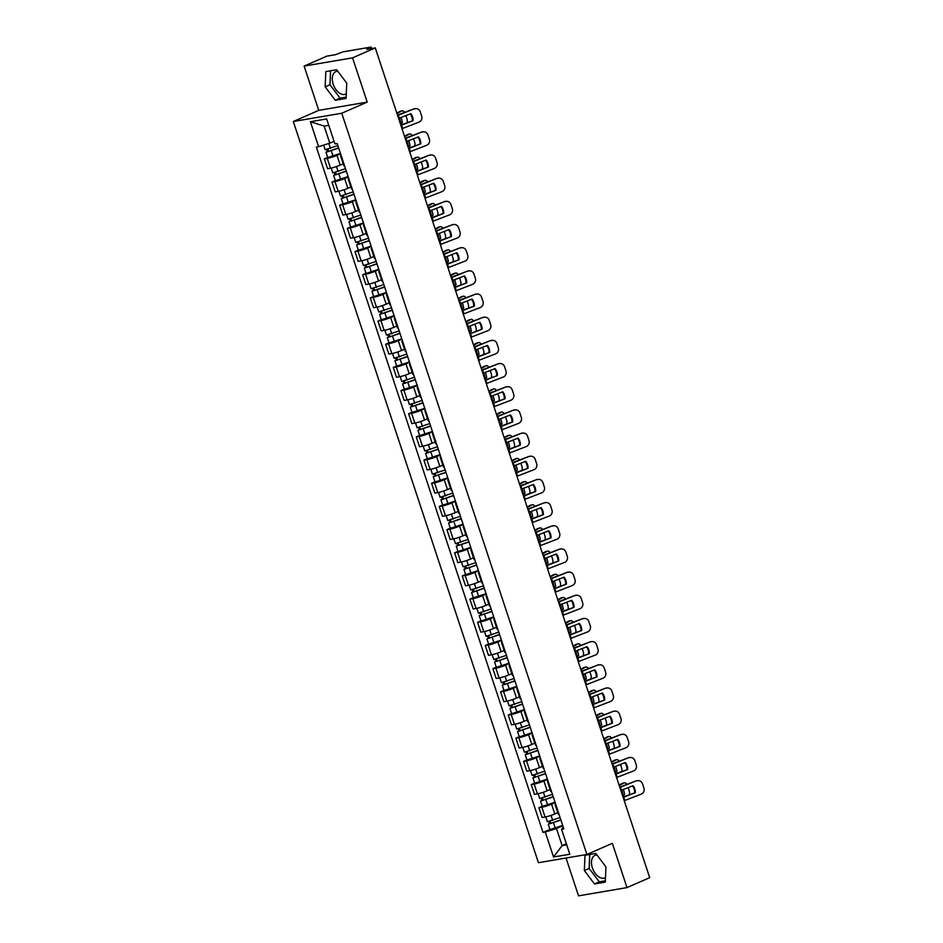 <?xml version="1.0" encoding="UTF-8"?>
<svg xmlns="http://www.w3.org/2000/svg" width="943" height="943" viewBox="0 0 943 943"><rect width="100%" height="100%" fill="white"/><g stroke="black" fill="none" stroke-linecap="round" stroke-linejoin="round"><path stroke-width="1.41" d="M346.293 93.828A12.294 7.532 66.4 0 1 345.68 94.159A12.294 7.532 66.4 0 1 333.185 84.186A12.294 7.532 66.4 0 1 335.826 71.633A12.294 7.532 66.4 0 1 337.747 71.232M605.477 877.532A12.294 7.532 66.4 0 1 604.864 877.862A12.294 7.532 66.4 0 1 592.381 867.89A12.294 7.532 66.4 0 1 595.009 855.348A12.294 7.532 66.4 0 1 596.931 854.947M566.024 858.024L578.53 895.85L626.989 887.599L649.692 877.662L375.279 47.904L352.576 57.841L304.118 66.093L318.758 110.355L293.308 121.494L538.441 862.715L586.9 854.464L341.755 113.243L367.204 102.103L352.576 57.841M304.118 66.093L326.82 56.156L335.402 54.694L343.158 51.818L370.587 47.15L371.742 48.506M626.989 887.599L612.349 843.337L586.9 854.464M370.54 48.718L370.245 47.822L366.709 49.366L375.279 47.904M370.245 47.822L371.294 47.162M340.564 153.756L336.969 155.324A7.249 0.86 161.7 0 1 327.268 158.389L324.309 158.884L327.551 168.691L330.51 168.184A7.249 0.86 -18.3 0 0 340.211 165.131L343.205 163.823M341.295 155.96A7.249 0.86 161.7 0 1 340.553 155.819A7.249 0.86 161.7 0 1 341.071 155.277M327.692 157.41L324.309 158.884M340.553 155.819L343.794 165.626A7.249 0.86 -18.3 0 0 344.537 165.756M348.238 176.93L344.631 178.498A7.249 0.86 161.7 0 1 334.93 181.563L331.971 182.058L335.213 191.865L338.172 191.358A7.249 0.86 -18.3 0 0 347.873 188.305L350.867 186.997M348.957 179.135A7.249 0.86 161.7 0 1 348.215 178.993A7.249 0.86 161.7 0 1 348.733 178.451M335.354 180.584L331.971 182.058M348.215 178.993L351.468 188.8A7.249 0.86 -18.3 0 0 352.199 188.93M355.9 200.105L352.293 201.672A7.249 0.86 161.7 0 1 342.592 204.725L339.633 205.232L342.875 215.039L345.833 214.532A7.249 0.86 -18.3 0 0 355.546 211.48L358.529 210.171M356.631 202.297A7.249 0.86 161.7 0 1 355.888 202.167A7.249 0.86 161.7 0 1 356.395 201.613M343.016 203.759L339.633 205.232M355.888 202.167L359.13 211.975A7.249 0.86 -18.3 0 0 359.872 212.104M363.562 223.267L359.967 224.847A7.249 0.86 161.7 0 1 350.254 227.9L347.295 228.406L350.537 238.214L353.495 237.707A7.249 0.86 -18.3 0 0 363.208 234.654L366.19 233.345M364.293 225.471A7.249 0.86 161.7 0 1 363.55 225.342A7.249 0.86 161.7 0 1 364.069 224.788M350.678 226.921L347.295 228.406M363.55 225.342L366.792 235.149A7.249 0.86 -18.3 0 0 367.534 235.278M371.224 246.441L367.629 248.021A7.249 0.86 161.7 0 1 357.916 251.074L354.957 251.581L358.21 261.388L361.157 260.881A7.249 0.86 -18.3 0 0 370.87 257.828L373.852 256.52M371.955 248.646A7.249 0.86 161.7 0 1 371.212 248.516A7.249 0.86 161.7 0 1 371.731 247.962M358.34 250.095L354.957 251.581M371.212 248.516L374.454 258.311A7.249 0.86 -18.3 0 0 375.196 258.453M378.886 269.615L375.29 271.195A7.249 0.86 161.7 0 1 365.578 274.248L362.631 274.755L365.872 284.55L368.819 284.055A7.249 0.86 -18.3 0 0 378.532 280.99L381.526 279.694M379.616 271.82A7.249 0.86 161.7 0 1 378.874 271.69A7.249 0.86 161.7 0 1 379.392 271.136M366.002 273.27L362.631 274.755M378.874 271.69L382.115 281.486A7.249 0.86 -18.3 0 0 382.858 281.627M386.547 292.79L382.952 294.369A7.249 0.86 161.7 0 1 373.251 297.422L370.293 297.929L373.534 307.724L376.493 307.229A7.249 0.86 -18.3 0 0 386.194 304.165L389.188 302.856M387.278 294.994A7.249 0.86 161.7 0 1 386.536 294.864A7.249 0.86 161.7 0 1 387.054 294.31M373.664 296.444L370.293 297.929M386.536 294.864L389.777 304.66A7.249 0.86 -18.3 0 0 390.52 304.801M394.221 315.964L390.614 317.532A7.249 0.86 161.7 0 1 380.913 320.596L377.954 321.091L381.196 330.899L384.155 330.392A7.249 0.86 -18.3 0 0 393.856 327.339L396.85 326.03M394.94 318.168A7.249 0.86 161.7 0 1 394.198 318.027A7.249 0.86 161.7 0 1 394.716 317.485M381.337 319.618L377.954 321.091M394.198 318.027L397.439 327.834A7.249 0.86 -18.3 0 0 398.182 327.964M401.883 339.138L398.276 340.706A7.249 0.86 161.7 0 1 388.575 343.771L385.616 344.266L388.858 354.073L391.816 353.566A7.249 0.86 -18.3 0 0 401.518 350.513L404.512 349.205M402.602 341.342A7.249 0.86 161.7 0 1 401.859 341.201A7.249 0.86 161.7 0 1 402.378 340.659M388.999 342.792L385.616 344.266M401.859 341.201L405.113 351.008A7.249 0.86 -18.3 0 0 405.855 351.138M409.545 362.312L405.95 363.88A7.249 0.86 161.7 0 1 396.237 366.933L393.278 367.44L396.52 377.247L399.478 376.74A7.249 0.86 -18.3 0 0 409.191 373.687L412.174 372.379M410.276 364.505A7.249 0.86 161.7 0 1 409.533 364.375A7.249 0.86 161.7 0 1 410.04 363.821M396.661 365.967L393.278 367.44M409.533 364.375L412.775 374.182A7.249 0.86 -18.3 0 0 413.517 374.312M417.207 385.475L413.612 387.054A7.249 0.86 161.7 0 1 403.899 390.107L400.94 390.614L404.182 400.421L407.14 399.915A7.249 0.86 -18.3 0 0 416.853 396.862L419.835 395.553M417.938 387.679A7.249 0.86 161.7 0 1 417.195 387.549A7.249 0.86 161.7 0 1 417.714 386.995M404.323 389.141L400.94 390.614M417.195 387.549L420.437 397.357A7.249 0.86 -18.3 0 0 421.179 397.486M424.869 408.649L421.273 410.229A7.249 0.86 161.7 0 1 411.561 413.282L408.602 413.788L411.855 423.596L414.802 423.089A7.249 0.86 -18.3 0 0 424.515 420.036L427.497 418.727M425.599 410.853A7.249 0.86 161.7 0 1 424.857 410.724A7.249 0.86 161.7 0 1 425.376 410.17M411.985 412.303L408.602 413.788M424.857 410.724L428.098 420.531A7.249 0.86 -18.3 0 0 428.841 420.661M432.531 431.823L428.935 433.403A7.249 0.86 161.7 0 1 419.222 436.456L416.276 436.963L419.517 446.758L422.464 446.263A7.249 0.86 -18.3 0 0 432.177 443.198L435.171 441.902M433.261 434.028A7.249 0.86 161.7 0 1 432.519 433.898A7.249 0.86 161.7 0 1 433.037 433.344M419.647 435.477L416.276 436.963M432.519 433.898L435.76 443.693A7.249 0.86 -18.3 0 0 436.503 443.835M440.192 454.998L436.597 456.577A7.249 0.86 161.7 0 1 426.896 459.63L423.937 460.137L427.179 469.932L430.138 469.437A7.249 0.86 -18.3 0 0 439.839 466.372L442.833 465.064M440.923 457.202A7.249 0.86 161.7 0 1 440.181 457.072A7.249 0.86 161.7 0 1 440.699 456.518M427.309 458.652L423.937 460.137M440.181 457.072L443.422 466.868A7.249 0.86 -18.3 0 0 444.165 467.009M447.866 478.172L444.259 479.751A7.249 0.86 161.7 0 1 434.558 482.804L431.599 483.299L434.841 493.106L437.8 492.6A7.249 0.86 -18.3 0 0 447.501 489.547L450.495 488.238M448.585 480.376A7.249 0.86 161.7 0 1 447.842 480.235A7.249 0.86 161.7 0 1 448.361 479.692M434.982 481.826L431.599 483.299M447.842 480.235L451.084 490.042A7.249 0.86 -18.3 0 0 451.827 490.183M455.528 501.346L451.921 502.914A7.249 0.86 161.7 0 1 442.22 505.978L439.261 506.474L442.503 516.281L445.461 515.774A7.249 0.86 -18.3 0 0 455.163 512.721L458.157 511.412M456.247 503.55A7.249 0.86 161.7 0 1 455.516 503.409A7.249 0.86 161.7 0 1 456.023 502.867M442.644 505L439.261 506.474M455.516 503.409L458.758 513.216A7.249 0.86 -18.3 0 0 459.5 513.346M463.19 524.52L459.595 526.088A7.249 0.86 161.7 0 1 449.882 529.141L446.923 529.648L450.165 539.455L453.123 538.948A7.249 0.86 -18.3 0 0 462.836 535.895L465.818 534.587M463.921 526.724A7.249 0.86 161.7 0 1 463.178 526.583A7.249 0.86 161.7 0 1 463.685 526.029M450.306 528.174L446.923 529.648M463.178 526.583L466.42 536.39A7.249 0.86 -18.3 0 0 467.162 536.52M470.852 547.694L467.256 549.262A7.249 0.86 161.7 0 1 457.544 552.315L454.585 552.822L457.826 562.629L460.785 562.122A7.249 0.86 -18.3 0 0 470.498 559.069L473.48 557.761M471.583 549.887A7.249 0.86 161.7 0 1 470.84 549.757A7.249 0.86 161.7 0 1 471.359 549.203M457.968 551.349L454.585 552.822M470.84 549.757L474.081 559.564A7.249 0.86 -18.3 0 0 474.824 559.694M478.514 570.857L474.918 572.436A7.249 0.86 161.7 0 1 465.205 575.489L462.259 575.996L465.5 585.803L468.447 585.297A7.249 0.86 -18.3 0 0 478.16 582.244L481.142 580.935M479.244 573.061A7.249 0.86 161.7 0 1 478.502 572.931A7.249 0.86 161.7 0 1 479.02 572.377M465.63 574.511L462.259 575.996M478.502 572.931L481.743 582.739A7.249 0.86 -18.3 0 0 482.486 582.868M486.175 594.031L482.58 595.611A7.249 0.86 161.7 0 1 472.867 598.664L469.92 599.17L473.162 608.966L476.109 608.471A7.249 0.86 -18.3 0 0 485.822 605.418L488.816 604.109M486.906 596.235A7.249 0.86 161.7 0 1 486.164 596.106A7.249 0.86 161.7 0 1 486.682 595.552M473.292 597.685L469.92 599.17M486.164 596.106L489.405 605.901A7.249 0.86 -18.3 0 0 490.148 606.043M493.837 617.205L490.242 618.785A7.249 0.86 161.7 0 1 480.541 621.838L477.582 622.345L480.824 632.14L483.783 631.645A7.249 0.86 -18.3 0 0 493.484 628.58L496.478 627.272M494.568 619.41A7.249 0.86 161.7 0 1 493.826 619.28A7.249 0.86 161.7 0 1 494.344 618.726M480.965 620.859L477.582 622.345M493.826 619.28L497.067 629.075A7.249 0.86 -18.3 0 0 497.81 629.217M501.511 640.38L497.904 641.959A7.249 0.86 161.7 0 1 488.203 645.012L485.244 645.507L488.486 655.314L491.444 654.807A7.249 0.86 -18.3 0 0 501.146 651.754L504.14 650.446M502.23 642.584A7.249 0.86 161.7 0 1 501.487 642.442A7.249 0.86 161.7 0 1 502.006 641.9M488.627 644.034L485.244 645.507M501.487 642.442L504.729 652.25A7.249 0.86 -18.3 0 0 505.472 652.391M509.173 663.554L505.566 665.121A7.249 0.86 161.7 0 1 495.865 668.186L492.906 668.681L496.148 678.489L499.106 677.982A7.249 0.86 -18.3 0 0 508.807 674.929L511.801 673.62M509.904 665.758A7.249 0.86 161.7 0 1 509.161 665.617A7.249 0.86 161.7 0 1 509.668 665.074M496.289 667.208L492.906 668.681M509.161 665.617L512.403 675.424A7.249 0.86 -18.3 0 0 513.145 675.553M516.835 686.728L513.24 688.296A7.249 0.86 161.7 0 1 503.527 691.36L500.568 691.856L503.81 701.663L506.768 701.156A7.249 0.86 -18.3 0 0 516.481 698.103L519.463 696.794M517.566 688.932A7.249 0.86 161.7 0 1 516.823 688.791A7.249 0.86 161.7 0 1 517.33 688.249M503.951 690.382L500.568 691.856M516.823 688.791L520.064 698.598A7.249 0.86 -18.3 0 0 520.807 698.728M524.497 709.902L520.901 711.47A7.249 0.86 161.7 0 1 511.189 714.523L508.23 715.03L511.471 724.837L514.43 724.33A7.249 0.86 -18.3 0 0 524.143 721.277L527.125 719.969M525.227 712.095A7.249 0.86 161.7 0 1 524.485 711.965A7.249 0.86 161.7 0 1 525.003 711.411M511.613 713.556L508.23 715.03M524.485 711.965L527.726 721.772A7.249 0.86 -18.3 0 0 528.469 721.902M532.158 733.065L528.563 734.644A7.249 0.86 161.7 0 1 518.85 737.697L515.904 738.204L519.145 748.011L522.092 747.504A7.249 0.86 -18.3 0 0 531.805 744.451L534.799 743.143M532.889 735.269A7.249 0.86 161.7 0 1 532.147 735.139A7.249 0.86 161.7 0 1 532.665 734.585M519.275 736.719L515.904 738.204M532.147 735.139L535.388 744.946A7.249 0.86 -18.3 0 0 536.131 745.076M539.82 756.239L536.225 757.818A7.249 0.86 161.7 0 1 526.512 760.871L523.565 761.378L526.807 771.185L529.766 770.679A7.249 0.86 -18.3 0 0 539.467 767.626L542.461 766.317M540.551 758.443A7.249 0.86 161.7 0 1 539.809 758.313A7.249 0.86 161.7 0 1 540.327 757.759M526.937 759.893L523.565 761.378M539.809 758.313L543.05 768.109A7.249 0.86 -18.3 0 0 543.793 768.25M547.482 779.413L543.887 780.993A7.249 0.86 161.7 0 1 534.186 784.046L531.227 784.552L534.469 794.348L537.427 793.853A7.249 0.86 -18.3 0 0 547.129 790.788L550.123 789.491M548.213 781.617A7.249 0.86 161.7 0 1 547.47 781.488A7.249 0.86 161.7 0 1 547.989 780.934M534.61 783.067L531.227 784.552M547.47 781.488L550.712 791.283A7.249 0.86 -18.3 0 0 551.455 791.425M555.156 802.587L551.549 804.167A7.249 0.86 161.7 0 1 541.848 807.22L538.889 807.727L542.131 817.522L545.089 817.027A7.249 0.86 -18.3 0 0 554.79 813.962L557.784 812.654M555.875 804.792A7.249 0.86 161.7 0 1 555.132 804.662A7.249 0.86 161.7 0 1 555.651 804.108M542.272 806.241L538.889 807.727M555.132 804.662L558.374 814.457A7.249 0.86 -18.3 0 0 559.116 814.599M328.753 125.289L324.156 126.079L329.814 143.159L334.046 141.309M329.814 143.159L318.628 146.684L310.377 121.73L326.655 118.948L334.906 143.902L337.181 143.525L563.855 828.897L561.568 829.286L569.831 854.24L553.541 857.01L545.29 832.056L556.476 828.532L562.122 845.612L566.719 844.834M318.628 146.684L316.353 147.061L543.015 832.445L545.29 832.056M293.308 121.494L341.755 113.243M318.758 110.355L367.204 102.103M346.093 98.402L346.753 83.149L336.616 69.735L325.818 71.574L325.158 86.827L335.295 100.241L346.093 98.402M605.288 882.118L605.948 866.865L595.799 853.45L585.002 855.289L584.342 870.542L594.479 883.956L605.288 882.118M566.366 843.761L562.122 845.612L553.541 857.01M562.818 825.762L556.476 828.532M561.568 829.286L563.277 827.164M549.934 829.416L543.015 832.445M310.377 121.73L324.156 126.079M330.557 70.772L329.956 84.729L340.093 98.143L346.152 97.117M340.093 98.143L335.295 100.241M329.956 84.729L325.158 86.827M589.74 854.476L589.139 868.444L599.276 881.858L605.335 880.821M599.276 881.858L594.479 883.956M589.139 868.444L584.342 870.542M397.628 115.47L413.894 108.893A4.727 4.42 -89.8 0 1 415.38 108.622L416.099 108.634A4.727 4.42 90.2 0 0 414.614 108.905M398.606 118.441L410.783 113.69A9.772 9.135 -89.8 0 1 413.093 120.669L400.799 125.054M397.498 115.093L413.894 108.893M400.916 125.419L413.093 120.669M402.001 128.684L418.987 122.118A4.727 4.42 90.2 0 0 421.686 116.083L420.26 111.781A4.727 4.42 90.2 0 0 416.099 108.634M410.229 113.903A9.772 9.135 -89.8 0 1 412.374 120.669M400.233 123.344L402.355 122.684L400.374 123.769M405.903 115.541L406.869 118.488A4.727 2.581 76.2 0 1 407.093 122.673M404.606 112.406A4.727 2.581 76.2 0 0 401.989 110.85A4.727 2.581 76.2 0 0 401.647 110.979L399.985 111.392A4.727 2.581 -103.8 0 1 400.327 111.262A4.727 2.581 -103.8 0 1 400.692 111.215M396.979 113.514L401.647 110.979M402.355 122.684A9.772 5.34 76.2 0 0 400.94 117.415M396.838 113.101L399.985 111.392M400.692 123.097A9.772 5.34 76.2 0 0 399.361 118.016M337.853 145.54L325.135 149.701L323.614 145.104M338.608 147.803L327.916 151.587L328.553 151.186L327.916 149.253M338.69 148.063L325.972 152.224L327.292 151.399L326.691 149.583M340.458 153.403L327.74 157.575L325.972 152.224M328.659 151.528L327.292 151.399M405.29 138.645L421.556 132.067A4.727 4.42 -89.8 0 1 423.042 131.796L423.772 131.796A4.727 4.42 90.2 0 0 422.275 132.067M406.268 141.615L418.444 136.865A9.772 9.135 -89.8 0 1 420.755 143.843L408.46 148.228M405.172 138.267L421.556 132.067M408.578 148.593L420.755 143.843M409.663 151.858L426.649 145.293A4.727 4.42 90.2 0 0 429.348 139.258L427.922 134.955A4.727 4.42 90.2 0 0 423.772 131.796M417.89 137.077A9.772 9.135 -89.8 0 1 420.036 143.843M412.951 161.819L429.218 155.241A4.727 4.42 -89.8 0 1 430.703 154.97L431.434 154.97A4.727 4.42 90.2 0 0 429.937 155.241M413.93 164.789L426.106 160.039A9.772 9.135 -89.8 0 1 428.417 167.017L416.122 171.39M412.834 161.442L429.218 155.241M416.24 171.767L428.417 167.017M417.325 175.033L434.31 168.467A4.727 4.42 90.2 0 0 437.01 162.432L435.583 158.129A4.727 4.42 90.2 0 0 431.434 154.97M425.564 160.251A9.772 9.135 -89.8 0 1 427.698 167.017M420.613 184.981L436.88 178.416A4.727 4.42 -89.8 0 1 438.365 178.144L439.096 178.144A4.727 4.42 90.2 0 0 437.599 178.416M421.604 187.952L433.78 183.213A9.772 9.135 -89.8 0 1 436.079 190.191L423.784 194.564M420.495 184.616L436.88 178.416M423.902 194.942L436.079 190.191M424.987 198.207L441.972 191.641A4.727 4.42 90.2 0 0 444.672 185.606L443.245 181.292A4.727 4.42 90.2 0 0 439.096 178.144M433.226 183.413A9.772 9.135 -89.8 0 1 435.36 190.191M407.895 146.519L410.016 145.859L408.036 146.943M413.564 138.715L414.531 141.65A4.727 2.581 76.2 0 1 414.755 145.847M412.268 135.58A4.727 2.581 76.2 0 0 409.663 134.024A4.727 2.581 76.2 0 0 409.309 134.154L407.647 134.566A4.727 2.581 -103.8 0 1 407.989 134.425A4.727 2.581 -103.8 0 1 408.354 134.389M404.641 136.688L409.309 134.154M410.016 145.859A9.772 5.34 76.2 0 0 408.602 140.59M404.5 136.275L407.647 134.566M408.354 146.271A9.772 5.34 76.2 0 0 407.022 141.191M345.515 168.703L332.796 172.875L331.205 168.054M346.27 170.978L335.578 174.761L336.215 174.361L335.578 172.428M346.352 171.237L333.633 175.398L334.954 174.573L334.352 172.746M348.12 176.577L335.402 180.75L333.633 175.398M336.321 174.703L334.954 174.573M415.557 169.693L417.678 169.033L415.698 170.117M421.226 161.89L422.193 164.825A4.727 2.581 76.2 0 1 422.417 169.009M419.93 158.754A4.727 2.581 76.2 0 0 417.325 157.198A4.727 2.581 76.2 0 0 416.971 157.328L415.309 157.74A4.727 2.581 -103.8 0 1 415.651 157.599A4.727 2.581 -103.8 0 1 416.028 157.564M412.303 159.862L416.971 157.328M417.678 169.033A9.772 5.34 76.2 0 0 416.276 163.764M412.174 159.45L415.309 157.74M416.016 169.445A9.772 5.34 76.2 0 0 414.684 164.365M353.177 191.877L340.47 196.05L338.867 191.229M353.931 194.152L343.24 197.924L343.877 197.535L343.24 195.602M354.014 194.399L341.295 198.572L342.615 197.747L342.014 195.92M355.782 199.751L343.063 203.924L341.295 198.572M343.995 197.865L342.615 197.747M423.218 192.867L425.34 192.207L423.36 193.291M428.888 185.064L429.867 187.999A4.727 2.581 76.2 0 1 430.079 192.183M427.592 181.928A4.727 2.581 76.2 0 0 424.987 180.361A4.727 2.581 76.2 0 0 424.633 180.502L422.971 180.915A4.727 2.581 -103.8 0 1 423.324 180.773A4.727 2.581 -103.8 0 1 423.69 180.738M419.977 183.036L424.633 180.502M425.34 192.207A9.772 5.34 76.2 0 0 423.937 186.938M419.835 182.612L422.971 180.915M423.678 192.62A9.772 5.34 76.2 0 0 422.346 187.527M360.839 215.051L348.132 219.224L346.541 214.403M361.593 217.326L350.914 221.098L351.539 220.709L350.902 218.776M361.676 217.574L348.969 221.746L350.277 220.921L349.676 219.094M363.444 222.925L350.737 227.098L348.969 221.746M351.656 221.039L350.277 220.921M428.275 208.155L444.542 201.59A4.727 4.42 -89.8 0 1 446.039 201.319L446.758 201.319A4.727 4.42 90.2 0 0 445.273 201.59M429.265 211.126L441.442 206.387A9.772 9.135 -89.8 0 1 443.752 213.366L431.446 217.739M428.157 207.79L444.542 201.59M431.576 218.116L443.752 213.366M432.648 221.381L449.646 214.815A4.727 4.42 90.2 0 0 452.334 208.78L450.907 204.466A4.727 4.42 90.2 0 0 446.758 201.319M440.888 206.588A9.772 9.135 -89.8 0 1 443.021 213.366M435.937 231.33L452.204 224.764A4.727 4.42 -89.8 0 1 453.701 224.493L454.42 224.493A4.727 4.42 90.2 0 0 452.935 224.764M436.927 234.3L449.104 229.55A9.772 9.135 -89.8 0 1 451.414 236.54L439.108 240.913M435.819 230.964L452.204 224.764M439.238 241.278L451.414 236.54M440.31 244.555L457.308 237.978A4.727 4.42 90.2 0 0 459.995 231.954L458.569 227.64A4.727 4.42 90.2 0 0 454.42 224.493M448.55 229.762A9.772 9.135 -89.8 0 1 450.683 236.54M430.88 216.041L433.014 215.381L431.022 216.454M436.55 208.226L437.528 211.173A4.727 2.581 76.2 0 1 437.741 215.358M435.265 205.102A4.727 2.581 76.2 0 0 432.648 203.535A4.727 2.581 76.2 0 0 432.307 203.676L430.633 204.077A4.727 2.581 -103.8 0 1 430.986 203.947A4.727 2.581 -103.8 0 1 431.352 203.912M427.639 206.211L432.307 203.676M433.014 215.381A9.772 5.34 76.2 0 0 431.599 210.1M427.497 205.786L430.633 204.077M431.34 215.794A9.772 5.34 76.2 0 0 430.02 210.702M368.501 238.225L355.794 242.386L354.203 237.577M369.255 240.5L358.576 244.272L359.2 243.883L358.564 241.95M369.338 240.748L356.631 244.921L357.951 244.096L357.338 242.268M371.106 246.099L358.399 250.26L356.631 244.921M359.318 244.213L357.951 244.096M438.554 239.216L440.676 238.555L438.684 239.628M444.212 231.4L445.19 234.347A4.727 2.581 76.2 0 1 445.402 238.532M442.927 228.277A4.727 2.581 76.2 0 0 440.31 226.709A4.727 2.581 76.2 0 0 439.968 226.85L438.295 227.251A4.727 2.581 -103.8 0 1 438.648 227.122A4.727 2.581 -103.8 0 1 439.014 227.074M435.301 229.385L439.968 226.85M440.676 238.555A9.772 5.34 76.2 0 0 439.261 233.275M435.159 228.96L438.295 227.251M439.002 238.968A9.772 5.34 76.2 0 0 437.682 233.876M376.174 261.4L363.456 265.561L361.864 260.739M376.917 263.675L366.238 267.447L366.874 267.046L366.226 265.124M377 263.922L364.293 268.095L365.613 267.27L365 265.443M378.768 269.274L366.061 273.435L364.293 268.095M366.98 267.388L365.613 267.27M443.611 254.504L459.866 247.938A4.727 4.42 -89.8 0 1 461.363 247.667L462.082 247.667A4.727 4.42 90.2 0 0 460.597 247.938M444.589 257.474L456.766 252.724A9.772 9.135 -89.8 0 1 459.076 259.714L446.77 264.087M443.481 254.138L459.866 247.938M446.899 264.453L459.076 259.714M447.984 267.729L464.97 261.152A4.727 4.42 90.2 0 0 467.657 255.117L466.243 250.814A4.727 4.42 90.2 0 0 462.082 247.667M456.212 252.936A9.772 9.135 -89.8 0 1 458.345 259.702M451.273 277.678L467.539 271.101A4.727 4.42 -89.8 0 1 469.025 270.83L469.744 270.841A4.727 4.42 90.2 0 0 468.258 271.113M452.251 280.649L464.428 275.898A9.772 9.135 -89.8 0 1 466.738 282.876L454.443 287.261M451.143 277.301L467.539 271.101M454.561 287.627L466.738 282.876M455.646 290.892L472.632 284.326A4.727 4.42 90.2 0 0 475.331 278.291L473.905 273.989A4.727 4.42 90.2 0 0 469.744 270.841M463.873 276.11A9.772 9.135 -89.8 0 1 466.019 282.876M458.935 300.852L475.201 294.275A4.727 4.42 -89.8 0 1 476.686 294.004L477.417 294.016A4.727 4.42 90.2 0 0 475.92 294.287M459.913 303.823L472.089 299.072A9.772 9.135 -89.8 0 1 474.4 306.051L462.105 310.436M458.817 300.475L475.201 294.275M462.223 310.801L474.4 306.051M463.308 314.066L480.293 307.501A4.727 4.42 90.2 0 0 482.993 301.465L481.567 297.163A4.727 4.42 90.2 0 0 477.417 294.016M471.535 299.285A9.772 9.135 -89.8 0 1 473.681 306.051M466.596 324.027L482.863 317.449A4.727 4.42 -89.8 0 1 484.348 317.178L485.079 317.178A4.727 4.42 90.2 0 0 483.582 317.449M467.575 326.997L479.751 322.247A9.772 9.135 -89.8 0 1 482.062 329.225L469.767 333.61M466.479 323.649L482.863 317.449M469.885 333.975L482.062 329.225M470.97 337.24L487.955 330.675A4.727 4.42 90.2 0 0 490.655 324.64L489.228 320.337A4.727 4.42 90.2 0 0 485.079 317.178M479.209 322.459A9.772 9.135 -89.8 0 1 481.343 329.225M474.258 347.189L490.525 340.623A4.727 4.42 -89.8 0 1 492.01 340.352L492.741 340.352A4.727 4.42 90.2 0 0 491.244 340.623M475.248 350.159L487.425 345.421A9.772 9.135 -89.8 0 1 489.723 352.399L477.429 356.772M474.14 346.824L490.525 340.623M477.547 357.149L489.723 352.399M478.631 360.415L495.617 353.849A4.727 4.42 90.2 0 0 498.317 347.814L496.89 343.5A4.727 4.42 90.2 0 0 492.741 340.352M486.871 345.621A9.772 9.135 -89.8 0 1 489.004 352.399M481.92 370.363L498.187 363.798A4.727 4.42 -89.8 0 1 499.684 363.526L500.403 363.526A4.727 4.42 90.2 0 0 498.918 363.798M482.91 373.334L495.087 368.595A9.772 9.135 -89.8 0 1 497.397 375.573L485.091 379.946M481.802 369.998L498.187 363.798M485.221 380.324L497.397 375.573M486.293 383.589L503.291 377.023A4.727 4.42 90.2 0 0 505.978 370.988L504.552 366.674A4.727 4.42 90.2 0 0 500.403 363.526M494.533 368.796A9.772 9.135 -89.8 0 1 496.666 375.573M489.594 393.537L505.849 386.972A4.727 4.42 -89.8 0 1 507.346 386.701L508.065 386.701A4.727 4.42 90.2 0 0 506.58 386.972M490.572 396.508L502.749 391.758A9.772 9.135 -89.8 0 1 505.059 398.748L492.753 403.121M489.464 393.172L505.849 386.972M492.883 403.486L505.059 398.748M493.955 406.763L510.953 400.197A4.727 4.42 90.2 0 0 513.64 394.162L512.214 389.848A4.727 4.42 90.2 0 0 508.065 386.701M502.195 391.97A9.772 9.135 -89.8 0 1 504.328 398.748M497.256 416.712L513.511 410.146A4.727 4.42 -89.8 0 1 515.008 409.875L515.727 409.875A4.727 4.42 90.2 0 0 514.241 410.146M498.234 419.682L510.411 414.932A9.772 9.135 -89.8 0 1 512.721 421.922L500.427 426.295M497.126 416.346L513.511 410.146M500.544 426.66L512.721 421.922M501.629 429.937L518.615 423.36A4.727 4.42 90.2 0 0 521.314 417.336L519.888 413.022A4.727 4.42 90.2 0 0 515.727 409.875M509.857 415.144A9.772 9.135 -89.8 0 1 511.99 421.91M446.216 262.378L448.338 261.73L446.357 262.802M451.886 254.575L452.852 257.522A4.727 2.581 76.2 0 1 453.064 261.706M450.589 251.451A4.727 2.581 76.2 0 0 447.972 249.883A4.727 2.581 76.2 0 0 447.63 250.013L445.968 250.425A4.727 2.581 -103.8 0 1 446.31 250.296A4.727 2.581 -103.8 0 1 446.676 250.249M442.962 252.559L447.63 250.013M448.338 261.73A9.772 5.34 76.2 0 0 446.923 256.449M442.821 252.135L445.968 250.425M446.676 262.13A9.772 5.34 76.2 0 0 445.344 257.05M383.836 284.574L371.118 288.735L369.526 283.914M384.591 286.849L373.899 290.621L374.536 290.22L373.888 288.287M384.673 287.096L371.955 291.257L373.275 290.432L372.674 288.617M386.441 292.448L373.723 296.609L371.955 291.257M374.642 290.562L373.275 290.432M453.878 285.552L455.999 284.904L454.019 285.977M459.547 277.749L460.514 280.696A4.727 2.581 76.2 0 1 460.738 284.88M458.251 274.613A4.727 2.581 76.2 0 0 455.634 273.057A4.727 2.581 76.2 0 0 455.292 273.187L453.63 273.6A4.727 2.581 -103.8 0 1 453.972 273.47A4.727 2.581 -103.8 0 1 454.337 273.423M450.624 275.721L455.292 273.187M455.999 284.904A9.772 5.34 76.2 0 0 454.585 279.623M450.483 275.309L453.63 273.6M454.337 285.305A9.772 5.34 76.2 0 0 453.005 280.224M391.498 307.748L378.78 311.909L377.188 307.088M392.253 310.011L381.561 313.795L382.198 313.394L381.561 311.461M392.335 310.271L379.616 314.432L380.937 313.606L380.335 311.791M394.103 315.61L381.385 319.783L379.616 314.432M382.304 313.736L380.937 313.606M461.54 308.726L463.661 308.066L461.681 309.151M467.209 300.923L468.176 303.858A4.727 2.581 76.2 0 1 468.4 308.055M465.913 297.788A4.727 2.581 76.2 0 0 463.308 296.232A4.727 2.581 76.2 0 0 462.954 296.361L461.292 296.774A4.727 2.581 -103.8 0 1 461.634 296.632A4.727 2.581 -103.8 0 1 462.011 296.597M458.286 298.896L462.954 296.361M463.661 308.066A9.772 5.34 76.2 0 0 462.247 302.797M458.145 298.483L461.292 296.774M461.999 308.479A9.772 5.34 76.2 0 0 460.667 303.398M399.16 330.91L386.441 335.083L384.85 330.262M399.915 333.185L389.223 336.969L389.86 336.568L389.223 334.635M399.997 333.445L387.278 337.606L388.599 336.781L387.997 334.954M401.765 338.785L389.046 342.957L387.278 337.606M389.966 336.91L388.599 336.781M469.201 331.901L471.323 331.241L469.343 332.325M474.871 324.097L475.838 327.032A4.727 2.581 76.2 0 1 476.062 331.217M473.575 320.962A4.727 2.581 76.2 0 0 470.97 319.406A4.727 2.581 76.2 0 0 470.616 319.536L468.954 319.948A4.727 2.581 -103.8 0 1 469.296 319.807A4.727 2.581 -103.8 0 1 469.673 319.771M465.948 322.07L470.616 319.536M471.323 331.241A9.772 5.34 76.2 0 0 469.92 325.972M465.818 321.657L468.954 319.948M469.661 331.653A9.772 5.34 76.2 0 0 468.329 326.573M406.822 354.085L394.115 358.257L392.512 353.436M407.576 356.36L396.885 360.132L397.522 359.743L396.885 357.81M407.659 356.619L394.94 360.78L396.26 359.955L395.659 358.128M409.427 361.959L396.72 366.132L394.94 360.78M397.64 360.073L396.26 359.955M476.863 355.075L478.985 354.415L477.005 355.499M482.533 347.272L483.511 350.207A4.727 2.581 76.2 0 1 483.724 354.391M481.248 344.136A4.727 2.581 76.2 0 0 478.631 342.568A4.727 2.581 76.2 0 0 478.29 342.71L476.616 343.122A4.727 2.581 -103.8 0 1 476.969 342.981A4.727 2.581 -103.8 0 1 477.335 342.946M473.622 345.244L478.29 342.71M478.985 354.415A9.772 5.34 76.2 0 0 477.582 349.146M473.48 344.82L476.616 343.122M477.323 354.827A9.772 5.34 76.2 0 0 476.003 349.735M414.484 377.259L401.777 381.432L400.186 376.611M415.238 379.534L404.559 383.306L405.184 382.917L404.547 380.984M415.321 379.781L402.614 383.954L403.922 383.129L403.321 381.302M417.089 385.133L404.382 389.306L402.614 383.954M405.301 383.247L403.922 383.129M484.525 378.249L486.659 377.589L484.667 378.662M490.195 370.434L491.173 373.381A4.727 2.581 76.2 0 1 491.386 377.565M488.91 367.31A4.727 2.581 76.2 0 0 486.293 365.743A4.727 2.581 76.2 0 0 485.951 365.884L484.278 366.285A4.727 2.581 -103.8 0 1 484.631 366.155A4.727 2.581 -103.8 0 1 484.997 366.12M481.284 368.418L485.951 365.884M486.659 377.589A9.772 5.34 76.2 0 0 485.244 372.32M481.142 367.994L484.278 366.285M484.985 378.002A9.772 5.34 76.2 0 0 483.665 372.909M422.146 400.433L409.439 404.606L407.847 399.785M422.9 402.708L412.221 406.48L412.845 406.091L412.209 404.158M422.983 402.956L410.276 407.128L411.596 406.303L410.983 404.476M424.751 408.307L412.044 412.468L410.276 407.128M412.963 406.421L411.596 406.303M492.199 401.423L494.321 400.763L492.329 401.836M497.857 393.608L498.835 396.555A4.727 2.581 76.2 0 1 499.047 400.74M496.572 390.485A4.727 2.581 76.2 0 0 493.955 388.917A4.727 2.581 76.2 0 0 493.613 389.058L491.951 389.459A4.727 2.581 -103.8 0 1 492.293 389.329A4.727 2.581 -103.8 0 1 492.659 389.282M488.945 391.593L493.613 389.058M494.321 400.763A9.772 5.34 76.2 0 0 492.906 395.482M488.804 391.168L491.951 389.459M492.647 401.176A9.772 5.34 76.2 0 0 491.327 396.084M429.819 423.607L417.101 427.768L415.509 422.947M430.562 425.882L419.883 429.654L420.519 429.254L419.871 427.332M430.645 426.13L417.938 430.303L419.258 429.478L418.657 427.651M432.424 431.481L419.706 435.642L417.938 430.303M420.625 429.595L419.258 429.478M499.861 424.598L501.982 423.937L500.002 425.01M505.531 416.782L506.497 419.729A4.727 2.581 76.2 0 1 506.709 423.914M504.234 413.659A4.727 2.581 76.2 0 0 501.617 412.091A4.727 2.581 76.2 0 0 501.275 412.221L499.613 412.633A4.727 2.581 -103.8 0 1 499.955 412.504A4.727 2.581 -103.8 0 1 500.32 412.456M496.607 414.767L501.275 412.221M501.982 423.937A9.772 5.34 76.2 0 0 500.568 418.657M496.466 414.342L499.613 412.633M500.32 424.338A9.772 5.34 76.2 0 0 498.988 419.258M437.481 446.782L424.763 450.943L423.171 446.122M438.236 449.057L427.544 452.829L428.181 452.428L427.544 450.495M438.318 449.304L425.599 453.465L426.92 452.652L426.319 450.825M440.086 454.656L427.368 458.817L425.599 453.465M428.287 452.77L426.92 452.652M504.918 439.886L521.184 433.32A4.727 4.42 -89.8 0 1 522.67 433.049L523.389 433.049A4.727 4.42 90.2 0 0 521.903 433.32M505.896 442.856L518.072 438.106A9.772 9.135 -89.8 0 1 520.383 445.084L508.088 449.469M504.788 439.521L521.184 433.32M508.206 449.835L520.383 445.084M509.291 453.1L526.277 446.534A4.727 4.42 90.2 0 0 528.976 440.499L527.55 436.196A4.727 4.42 90.2 0 0 523.389 433.049M517.518 438.318A9.772 9.135 -89.8 0 1 519.664 445.084M512.579 463.06L528.846 456.483A4.727 4.42 -89.8 0 1 530.331 456.212L531.062 456.223A4.727 4.42 90.2 0 0 529.565 456.495M513.558 466.031L525.734 461.28A9.772 9.135 -89.8 0 1 528.045 468.258L515.75 472.643M512.462 462.683L528.846 456.483M515.868 473.009L528.045 468.258M516.953 476.274L533.938 469.708A4.727 4.42 90.2 0 0 536.638 463.673L535.211 459.371A4.727 4.42 90.2 0 0 531.062 456.223M525.18 461.492A9.772 9.135 -89.8 0 1 527.326 468.258M520.241 486.234L536.508 479.657A4.727 4.42 -89.8 0 1 537.993 479.386L538.724 479.386A4.727 4.42 90.2 0 0 537.227 479.657M521.22 489.205L533.396 484.454A9.772 9.135 -89.8 0 1 535.707 491.433L523.412 495.818M520.123 485.857L536.508 479.657M523.53 496.183L535.707 491.433M524.614 499.448L541.6 492.883A4.727 4.42 90.2 0 0 544.3 486.847L542.873 482.545A4.727 4.42 90.2 0 0 538.724 479.386M532.854 484.667A9.772 9.135 -89.8 0 1 534.987 491.433M527.903 509.397L544.17 502.831A4.727 4.42 -89.8 0 1 545.655 502.56L546.386 502.56A4.727 4.42 90.2 0 0 544.901 502.831M528.893 512.367L541.07 507.629A9.772 9.135 -89.8 0 1 543.38 514.607L531.074 518.98M527.785 509.031L544.17 502.831M531.192 519.357L543.38 514.607M532.276 522.622L549.262 516.057A4.727 4.42 90.2 0 0 551.961 510.022L550.535 505.719A4.727 4.42 90.2 0 0 546.386 502.56M540.516 507.841A9.772 9.135 -89.8 0 1 542.649 514.607M535.565 532.571L551.832 526.005A4.727 4.42 -89.8 0 1 553.329 525.734L554.048 525.734A4.727 4.42 90.2 0 0 552.563 526.005M536.555 535.541L548.732 530.803A9.772 9.135 -89.8 0 1 551.042 537.781L538.736 542.154M535.447 532.206L551.832 526.005M538.866 542.531L551.042 537.781M539.938 545.797L556.936 539.231A4.727 4.42 90.2 0 0 559.623 533.196L558.197 528.882A4.727 4.42 90.2 0 0 554.048 525.734M548.178 531.003A9.772 9.135 -89.8 0 1 550.311 537.781M543.239 555.745L559.494 549.18A4.727 4.42 -89.8 0 1 560.991 548.909L561.71 548.909A4.727 4.42 90.2 0 0 560.225 549.18M544.217 558.716L556.394 553.977A9.772 9.135 -89.8 0 1 558.704 560.955L546.398 565.328M543.109 555.38L559.494 549.18M546.527 565.706L558.704 560.955M547.6 568.971L564.598 562.405A4.727 4.42 90.2 0 0 567.285 556.37L565.871 552.056A4.727 4.42 90.2 0 0 561.71 548.909M555.84 554.178A9.772 9.135 -89.8 0 1 557.973 560.955M550.901 578.919L567.167 572.354A4.727 4.42 -89.8 0 1 568.653 572.083L569.372 572.083A4.727 4.42 90.2 0 0 567.886 572.354M551.879 581.89L564.055 577.14A9.772 9.135 -89.8 0 1 566.366 584.13L554.071 588.503M550.771 578.554L567.167 572.354M554.189 588.868L566.366 584.13M555.274 592.145L572.26 585.568A4.727 4.42 90.2 0 0 574.959 579.544L573.533 575.23A4.727 4.42 90.2 0 0 569.372 572.083M563.501 577.352A9.772 9.135 -89.8 0 1 565.647 584.118M558.562 602.094L574.829 595.528A4.727 4.42 -89.8 0 1 576.314 595.257L577.033 595.257A4.727 4.42 90.2 0 0 575.548 595.528M559.541 605.064L571.717 600.314A9.772 9.135 -89.8 0 1 574.028 607.304L561.733 611.677M558.433 601.728L574.829 595.528M561.851 612.042L574.028 607.304M562.936 615.308L579.921 608.742A4.727 4.42 90.2 0 0 582.621 602.707L581.194 598.404A4.727 4.42 90.2 0 0 577.033 595.257M571.163 600.526A9.772 9.135 -89.8 0 1 573.309 607.292M566.224 625.268L582.491 618.691A4.727 4.42 -89.8 0 1 583.976 618.419L584.707 618.431A4.727 4.42 90.2 0 0 583.21 618.702M567.203 628.238L579.379 623.488A9.772 9.135 -89.8 0 1 581.69 630.466L569.395 634.851M566.106 624.891L582.491 618.691M569.513 635.217L581.69 630.466M570.598 638.482L587.583 631.916A4.727 4.42 90.2 0 0 590.283 625.881L588.856 621.578A4.727 4.42 90.2 0 0 584.707 618.431M578.825 623.7A9.772 9.135 -89.8 0 1 580.971 630.466M573.886 648.442L590.153 641.865A4.727 4.42 -89.8 0 1 591.638 641.594L592.369 641.594A4.727 4.42 90.2 0 0 590.872 641.865M574.865 651.413L587.053 646.662A9.772 9.135 -89.8 0 1 589.351 653.64L577.057 658.025M573.768 648.065L590.153 641.865M577.175 658.391L589.351 653.64M578.259 661.656L595.245 655.09A4.727 4.42 90.2 0 0 597.945 649.055L596.518 644.753A4.727 4.42 90.2 0 0 592.369 641.594M586.499 646.874A9.772 9.135 -89.8 0 1 588.632 653.64M581.548 671.616L597.815 665.039A4.727 4.42 -89.8 0 1 599.3 664.768L600.031 664.768A4.727 4.42 90.2 0 0 598.546 665.039M582.538 674.587L594.715 669.836A9.772 9.135 -89.8 0 1 597.025 676.815L584.719 681.188M581.43 671.239L597.815 665.039M584.849 681.565L597.025 676.815M585.921 684.83L602.907 678.265A4.727 4.42 90.2 0 0 605.606 672.229L604.18 667.927A4.727 4.42 90.2 0 0 600.031 664.768M594.161 670.049A9.772 9.135 -89.8 0 1 596.294 676.815M589.21 694.779L605.477 688.213A4.727 4.42 -89.8 0 1 606.974 687.942L607.693 687.942A4.727 4.42 90.2 0 0 606.208 688.213M590.2 697.749L602.377 693.011A9.772 9.135 -89.8 0 1 604.687 699.989L592.381 704.362M589.092 694.413L605.477 688.213M592.51 704.739L604.687 699.989M593.583 708.004L610.581 701.439A4.727 4.42 90.2 0 0 613.268 695.404L611.842 691.089A4.727 4.42 90.2 0 0 607.693 687.942M601.823 693.211A9.772 9.135 -89.8 0 1 603.956 699.989M596.884 717.953L613.139 711.387A4.727 4.42 -89.8 0 1 614.636 711.116L615.355 711.116A4.727 4.42 90.2 0 0 613.869 711.387M597.862 720.923L610.038 716.185A9.772 9.135 -89.8 0 1 612.349 723.163L600.043 727.536M596.754 717.588L613.139 711.387M600.172 727.913L612.349 723.163M601.245 731.179L618.243 724.613A4.727 4.42 90.2 0 0 620.93 718.578L619.516 714.264A4.727 4.42 90.2 0 0 615.355 711.116M609.484 716.385A9.772 9.135 -89.8 0 1 611.618 723.163M604.546 741.127L620.812 734.562A4.727 4.42 -89.8 0 1 622.297 734.291L623.017 734.291A4.727 4.42 90.2 0 0 621.531 734.562M605.524 744.098L617.7 739.347A9.772 9.135 -89.8 0 1 620.011 746.337L607.716 750.711M604.416 740.762L620.812 734.562M607.834 751.076L620.011 746.337M608.919 754.353L625.904 747.775A4.727 4.42 90.2 0 0 628.604 741.752L627.178 737.438A4.727 4.42 90.2 0 0 623.017 734.291M617.146 739.56A9.772 9.135 -89.8 0 1 619.292 746.337M612.207 764.301L628.474 757.736A4.727 4.42 -89.8 0 1 629.959 757.465L630.69 757.465A4.727 4.42 90.2 0 0 629.193 757.736M613.186 767.272L625.362 762.522A9.772 9.135 -89.8 0 1 627.673 769.512L615.378 773.885M612.09 763.936L628.474 757.736M615.496 774.25L627.673 769.512M616.581 777.527L633.566 770.95A4.727 4.42 90.2 0 0 636.266 764.914L634.839 760.612A4.727 4.42 90.2 0 0 630.69 757.465M624.808 762.734A9.772 9.135 -89.8 0 1 626.954 769.5M507.523 447.76L509.644 447.112L507.664 448.184M513.192 439.957L514.159 442.904A4.727 2.581 76.2 0 1 514.383 447.088M511.896 436.821A4.727 2.581 76.2 0 0 509.279 435.265A4.727 2.581 76.2 0 0 508.937 435.395L507.275 435.807A4.727 2.581 -103.8 0 1 507.617 435.678A4.727 2.581 -103.8 0 1 507.982 435.631M504.269 437.941L508.937 435.395M509.644 447.112A9.772 5.34 76.2 0 0 508.23 441.831M504.128 437.517L507.275 435.807M507.982 447.512A9.772 5.34 76.2 0 0 506.65 442.432M445.143 469.956L432.424 474.117L430.833 469.296M445.898 472.231L435.206 476.003L435.843 475.602L435.206 473.669M445.98 472.478L433.261 476.639L434.582 475.814L433.98 473.999M447.748 477.83L435.029 481.991L433.261 476.639M435.949 475.944L434.582 475.814M515.184 470.934L517.306 470.274L515.326 471.359M520.854 463.131L521.821 466.066A4.727 2.581 76.2 0 1 522.045 470.262M519.558 459.995A4.727 2.581 76.2 0 0 516.953 458.439A4.727 2.581 76.2 0 0 516.599 458.569L514.937 458.982A4.727 2.581 -103.8 0 1 515.279 458.84A4.727 2.581 -103.8 0 1 515.656 458.805M511.931 461.103L516.599 458.569M517.306 470.274A9.772 5.34 76.2 0 0 515.892 465.005M511.79 460.691L514.937 458.982M515.644 470.687A9.772 5.34 76.2 0 0 514.312 465.606M452.805 493.118L440.098 497.291L438.495 492.47M453.559 495.393L442.868 499.177L443.505 498.776L442.868 496.843M453.642 495.653L440.923 499.814L442.243 498.988L441.642 497.161M455.41 500.992L442.691 505.165L440.923 499.814M443.611 499.118L442.243 498.988M522.846 494.108L524.968 493.448L522.988 494.533M528.516 486.305L529.495 489.24A4.727 2.581 76.2 0 1 529.707 493.437M527.22 483.17A4.727 2.581 76.2 0 0 524.614 481.614A4.727 2.581 76.2 0 0 524.261 481.743L522.599 482.156A4.727 2.581 -103.8 0 1 522.941 482.014A4.727 2.581 -103.8 0 1 523.318 481.979M519.593 484.278L524.261 481.743M524.968 493.448A9.772 5.34 76.2 0 0 523.565 488.179M519.463 483.865L522.599 482.156M523.306 493.861A9.772 5.34 76.2 0 0 521.974 488.78M460.467 516.293L447.76 520.465L446.157 515.644M461.221 518.567L450.542 522.351L451.167 521.951L450.53 520.017M461.304 518.827L448.597 522.988L449.905 522.163L449.304 520.336M463.072 524.167L450.365 528.339L448.597 522.988M451.284 522.281L449.905 522.163M530.508 517.283L532.63 516.623L530.65 517.707M536.178 509.479L537.156 512.414A4.727 2.581 76.2 0 1 537.369 516.599M534.893 506.344A4.727 2.581 76.2 0 0 532.276 504.788A4.727 2.581 76.2 0 0 531.935 504.918L530.261 505.33A4.727 2.581 -103.8 0 1 530.614 505.189A4.727 2.581 -103.8 0 1 530.98 505.153M527.267 507.452L531.935 504.918M532.63 516.623A9.772 5.34 76.2 0 0 531.227 511.354M527.125 507.028L530.261 505.33M530.968 517.035A9.772 5.34 76.2 0 0 529.648 511.943M468.129 539.467L455.422 543.639L453.831 538.818M468.883 541.742L458.204 545.514L458.828 545.125L458.192 543.192M468.966 541.989L456.259 546.162L457.567 545.337L456.966 543.51M470.734 547.341L458.027 551.514L456.259 546.162M458.946 545.455L457.567 545.337M538.17 540.457L540.304 539.797L538.312 540.869M543.84 532.654L544.818 535.589A4.727 2.581 76.2 0 1 545.03 539.773M542.555 529.518A4.727 2.581 76.2 0 0 539.938 527.95A4.727 2.581 76.2 0 0 539.596 528.092L537.923 528.493A4.727 2.581 -103.8 0 1 538.276 528.363A4.727 2.581 -103.8 0 1 538.642 528.328M534.929 530.626L539.596 528.092M540.304 539.797A9.772 5.34 76.2 0 0 538.889 534.528M534.787 530.202L537.923 528.493M538.63 540.209A9.772 5.34 76.2 0 0 537.31 535.117M475.802 562.641L463.084 566.814L461.492 561.993M476.545 564.916L465.866 568.688L466.49 568.299L465.854 566.366M476.628 565.163L463.921 569.336L465.241 568.511L464.628 566.684M478.396 570.515L465.689 574.676L463.921 569.336M466.608 568.629L465.241 568.511M545.844 563.631L547.966 562.971L545.973 564.044M551.502 555.816L552.48 558.763A4.727 2.581 76.2 0 1 552.692 562.947M550.217 552.692A4.727 2.581 76.2 0 0 547.6 551.125A4.727 2.581 76.2 0 0 547.258 551.266L545.596 551.667A4.727 2.581 -103.8 0 1 545.938 551.537A4.727 2.581 -103.8 0 1 546.303 551.49M542.59 553.8L547.258 551.266M547.966 562.971A9.772 5.34 76.2 0 0 546.551 557.69M542.449 553.376L545.596 551.667M546.292 563.384A9.772 5.34 76.2 0 0 544.971 558.291M483.464 585.815L470.746 589.976L469.154 585.167M484.207 588.09L473.527 591.862L474.164 591.473L473.516 589.54M484.301 588.338L471.583 592.51L472.903 591.685L472.302 589.858M486.069 593.689L473.351 597.85L471.583 592.51M474.27 591.803L472.903 591.685M553.506 586.805L555.627 586.145L553.647 587.218M559.175 578.99L560.142 581.937A4.727 2.581 76.2 0 1 560.354 586.122M557.879 575.867A4.727 2.581 76.2 0 0 555.262 574.299A4.727 2.581 76.2 0 0 554.92 574.428L553.258 574.841A4.727 2.581 -103.8 0 1 553.6 574.711A4.727 2.581 -103.8 0 1 553.965 574.664M550.252 576.975L554.92 574.428M555.627 586.145A9.772 5.34 76.2 0 0 554.213 580.864M550.111 576.55L553.258 574.841M553.965 586.546A9.772 5.34 76.2 0 0 552.633 581.466M491.126 608.989L478.407 613.15L476.816 608.329M491.881 611.264L481.189 615.036L481.826 614.636L481.189 612.714M491.963 611.512L479.244 615.685L480.565 614.86L479.963 613.033M493.731 616.863L481.013 621.024L479.244 615.685M481.932 614.977L480.565 614.86M561.168 609.968L563.289 609.319L561.309 610.392M566.837 602.164L567.804 605.111A4.727 2.581 76.2 0 1 568.028 609.296M565.541 599.041A4.727 2.581 76.2 0 0 562.924 597.473A4.727 2.581 76.2 0 0 562.582 597.603L560.92 598.015A4.727 2.581 -103.8 0 1 561.262 597.886A4.727 2.581 -103.8 0 1 561.627 597.838M557.914 600.149L562.582 597.603M563.289 609.319A9.772 5.34 76.2 0 0 561.875 604.039M557.773 599.724L560.92 598.015M561.627 609.72A9.772 5.34 76.2 0 0 560.295 604.64M498.788 632.164L486.069 636.325L484.478 631.504M499.542 634.439L488.851 638.211L489.488 637.81L488.851 635.877M499.625 634.686L486.906 638.847L488.226 638.022L487.625 636.207M501.393 640.038L488.674 644.199L486.906 638.847M489.594 638.152L488.226 638.022M568.829 633.142L570.951 632.482L568.971 633.566M574.499 625.339L575.466 628.286A4.727 2.581 76.2 0 1 575.69 632.47M573.203 622.203A4.727 2.581 76.2 0 0 570.598 620.647A4.727 2.581 76.2 0 0 570.244 620.777L568.582 621.189A4.727 2.581 -103.8 0 1 568.924 621.06A4.727 2.581 -103.8 0 1 569.301 621.013M565.576 623.311L570.244 620.777M570.951 632.482A9.772 5.34 76.2 0 0 569.548 627.213M565.446 622.899L568.582 621.189M569.289 632.894A9.772 5.34 76.2 0 0 567.957 627.814M506.45 655.338L493.743 659.499L492.14 654.678M507.204 657.601L496.513 661.385L497.15 660.984L496.513 659.051M507.287 657.86L494.568 662.021L495.888 661.196L495.287 659.381M509.055 663.2L496.336 667.373L494.568 662.021M497.256 661.326L495.888 661.196M576.491 656.316L578.613 655.656L576.633 656.741M582.161 648.513L583.139 651.448A4.727 2.581 76.2 0 1 583.352 655.644M580.864 645.377A4.727 2.581 76.2 0 0 578.259 643.821A4.727 2.581 76.2 0 0 577.906 643.951L576.244 644.364A4.727 2.581 -103.8 0 1 576.586 644.222A4.727 2.581 -103.8 0 1 576.963 644.187M573.238 646.485L577.906 643.951M578.613 655.656A9.772 5.34 76.2 0 0 577.21 650.387M573.108 646.073L576.244 644.364M576.951 656.069A9.772 5.34 76.2 0 0 575.619 650.988M514.112 678.5L501.405 682.673L499.802 677.852M514.866 680.775L504.187 684.559L504.811 684.158L504.175 682.225M514.949 681.035L502.242 685.196L503.55 684.37L502.949 682.543M516.717 686.374L504.01 690.547L502.242 685.196M504.929 684.5L503.55 684.37M584.153 679.49L586.275 678.83L584.295 679.915M589.823 671.687L590.801 674.622A4.727 2.581 76.2 0 1 591.013 678.807M588.538 668.552A4.727 2.581 76.2 0 0 585.921 666.996A4.727 2.581 76.2 0 0 585.579 667.125L583.906 667.538A4.727 2.581 -103.8 0 1 584.259 667.396A4.727 2.581 -103.8 0 1 584.625 667.361M580.912 669.66L585.579 667.125M586.275 678.83A9.772 5.34 76.2 0 0 584.872 673.561M580.77 669.247L583.906 667.538M584.613 679.243A9.772 5.34 76.2 0 0 583.293 674.162M521.774 701.675L509.067 705.847L507.475 701.026M522.528 703.95L511.849 707.721L512.473 707.333L511.837 705.399M522.611 704.197L509.904 708.37L511.212 707.545L510.611 705.718M524.379 709.549L511.672 713.721L509.904 708.37M512.591 707.663L511.212 707.545M591.827 702.665L593.949 702.005L591.956 703.089M597.485 694.861L598.463 697.796A4.727 2.581 76.2 0 1 598.675 701.981M596.2 691.726A4.727 2.581 76.2 0 0 593.583 690.158A4.727 2.581 76.2 0 0 593.241 690.3L591.567 690.712A4.727 2.581 -103.8 0 1 591.921 690.571A4.727 2.581 -103.8 0 1 592.287 690.535M588.573 692.834L593.241 690.3M593.949 702.005A9.772 5.34 76.2 0 0 592.534 696.736M588.432 692.41L591.567 690.712M592.275 702.417A9.772 5.34 76.2 0 0 590.955 697.325M529.447 724.849L516.729 729.022L515.137 724.2M530.19 727.124L519.51 730.896L520.135 730.507L519.499 728.574M530.272 727.371L517.566 731.544L518.886 730.719L518.273 728.892M532.041 732.723L519.334 736.896L517.566 731.544M520.253 730.837L518.886 730.719M599.489 725.839L601.61 725.179L599.618 726.251M605.147 718.024L606.125 720.971A4.727 2.581 76.2 0 1 606.337 725.155M603.862 714.9A4.727 2.581 76.2 0 0 601.245 713.332A4.727 2.581 76.2 0 0 600.903 713.474L599.241 713.875A4.727 2.581 -103.8 0 1 599.583 713.745A4.727 2.581 -103.8 0 1 599.948 713.71M596.235 716.008L600.903 713.474M601.61 725.179A9.772 5.34 76.2 0 0 600.196 719.898M596.094 715.584L599.241 713.875M599.937 725.591A9.772 5.34 76.2 0 0 598.616 720.499M537.109 748.023L524.391 752.184L522.799 747.375M537.852 750.298L527.172 754.07L527.809 753.681L527.161 751.748M537.946 750.545L525.227 754.718L526.548 753.893L525.946 752.066M539.714 755.897L526.996 760.058L525.227 754.718M527.915 754.011L526.548 753.893M607.151 749.013L609.272 748.353L607.292 749.426M612.82 741.198L613.787 744.145A4.727 2.581 76.2 0 1 614.011 748.329M611.524 738.074A4.727 2.581 76.2 0 0 608.907 736.507A4.727 2.581 76.2 0 0 608.565 736.648L606.903 737.049A4.727 2.581 -103.8 0 1 607.245 736.919A4.727 2.581 -103.8 0 1 607.61 736.872M603.897 739.182L608.565 736.648M609.272 748.353A9.772 5.34 76.2 0 0 607.858 743.072M603.756 738.758L606.903 737.049M607.61 748.766A9.772 5.34 76.2 0 0 606.278 743.673M544.771 771.197L532.052 775.358L530.461 770.537M545.525 773.472L534.834 777.244L535.471 776.843L534.834 774.922M545.608 773.72L532.889 777.892L534.209 777.067L533.608 775.24M547.376 779.071L534.657 783.232L532.889 777.892M535.577 777.185L534.209 777.067M614.812 772.176L616.934 771.527L614.954 772.6M620.482 764.372L621.449 767.319A4.727 2.581 76.2 0 1 621.673 771.504M619.186 761.249A4.727 2.581 76.2 0 0 616.569 759.681A4.727 2.581 76.2 0 0 616.227 759.81L614.565 760.223A4.727 2.581 -103.8 0 1 614.907 760.093A4.727 2.581 -103.8 0 1 615.272 760.046M611.559 762.357L616.227 759.81M616.934 771.527A9.772 5.34 76.2 0 0 615.52 766.246M611.418 761.932L614.565 760.223M615.272 771.928A9.772 5.34 76.2 0 0 613.94 766.848M552.433 794.371L539.714 798.532L538.123 793.711M553.187 796.646L542.496 800.418L543.133 800.018L542.496 798.084M553.27 796.894L540.551 801.055L541.871 800.23L541.27 798.415M555.038 802.245L542.319 806.406L540.551 801.055M543.239 800.359L541.871 800.23M619.869 787.476L636.136 780.898A4.727 4.42 -89.8 0 1 637.621 780.627L638.352 780.639A4.727 4.42 90.2 0 0 636.855 780.91M620.848 790.446L633.024 785.696A9.772 9.135 -89.8 0 1 635.334 792.674L623.04 797.059M619.751 787.099L636.136 780.898M623.158 797.424L635.334 792.674M624.242 800.69L641.228 794.124A4.727 4.42 90.2 0 0 643.928 788.089L642.501 783.786A4.727 4.42 90.2 0 0 638.352 780.639M632.482 785.908A9.772 9.135 -89.8 0 1 634.615 792.674M622.474 795.35L624.596 794.701L622.616 795.774M628.144 787.546L629.111 790.493A4.727 2.581 76.2 0 1 629.335 794.678M626.847 784.411A4.727 2.581 76.2 0 0 624.242 782.855A4.727 2.581 76.2 0 0 623.889 782.985L622.227 783.397A4.727 2.581 -103.8 0 1 622.569 783.268A4.727 2.581 -103.8 0 1 622.946 783.22M619.221 785.519L623.889 782.985M624.596 794.701A9.772 5.34 76.2 0 0 623.193 789.421M619.091 785.106L622.227 783.397M622.934 795.102A9.772 5.34 76.2 0 0 621.602 790.022M560.095 817.546L547.388 821.707L545.785 816.886M560.849 819.809L550.158 823.593L550.795 823.192L550.158 821.259M560.932 820.068L548.213 824.229L549.533 823.404L548.932 821.589M562.7 825.408L549.981 829.581L548.213 824.229M550.912 823.534L549.533 823.404M554.79 813.962L551.549 804.167M547.129 790.788L543.887 780.993M539.467 767.626L536.225 757.818M531.805 744.451L528.563 734.644M524.143 721.277L520.901 711.47M516.481 698.103L513.24 688.296M508.807 674.929L505.566 665.121M501.146 651.754L497.904 641.959M493.484 628.58L490.242 618.785M485.822 605.418L482.58 595.611M478.16 582.244L474.918 572.436M470.498 559.069L467.256 549.262M462.836 535.895L459.595 526.088M455.163 512.721L451.921 502.914M447.501 489.547L444.259 479.751M439.839 466.372L436.597 456.577M432.177 443.198L428.935 433.403M424.515 420.036L421.273 410.229M416.853 396.862L413.612 387.054M409.191 373.687L405.95 363.88M401.518 350.513L398.276 340.706M393.856 327.339L390.614 317.532M386.194 304.165L382.952 294.369M378.532 280.99L375.29 271.195M370.87 257.828L367.629 248.021M363.208 234.654L359.967 224.847M355.546 211.48L352.293 201.672M347.873 188.305L344.631 178.498M340.211 165.131L336.969 155.324M537.427 793.853L534.186 784.046M529.766 770.679L526.512 760.871M522.092 747.504L518.85 737.697M514.43 724.33L511.189 714.523M506.768 701.156L503.527 691.36M499.106 677.982L495.865 668.186M491.444 654.807L488.203 645.012M483.783 631.645L480.541 621.838M476.109 608.471L472.867 598.664M468.447 585.297L465.205 575.489M460.785 562.122L457.544 552.315M453.123 538.948L449.882 529.141M445.461 515.774L442.22 505.978M437.8 492.6L434.558 482.804M430.138 469.437L426.896 459.63M422.464 446.263L419.222 436.456M414.802 423.089L411.561 413.282M407.14 399.915L403.899 390.107M399.478 376.74L396.237 366.933M391.816 353.566L388.575 343.771M384.155 330.392L380.913 320.596M376.493 307.229L373.251 297.422M368.819 284.055L365.578 274.248M361.157 260.881L357.916 251.074M353.495 237.707L350.254 227.9M345.833 214.532L342.592 204.725M338.172 191.358L334.93 181.563M330.51 168.184L327.268 158.389M545.089 817.027L541.848 807.22M399.042 118.146L398.064 115.176M402.437 128.401L401.353 125.124M399.219 118.075L398.229 115.093M402.602 128.319L401.529 125.054M330.463 148.393L328.836 143.466M333.068 156.267L331.299 150.915M406.716 141.32L405.726 138.35M410.099 151.564L409.014 148.299M406.881 141.238L405.891 138.267M410.264 151.493L409.191 148.228M414.378 164.495L413.388 161.524M417.761 174.738L416.688 171.473M414.543 164.412L413.564 161.442M417.938 174.667L416.853 171.402M422.04 187.669L421.061 184.698M425.423 197.912L424.35 194.647M422.205 187.586L421.226 184.616M425.599 197.841L424.515 194.564M338.124 171.567L336.474 166.557M340.729 179.441L338.961 174.09M345.798 194.741L344.136 189.732M348.391 202.615L346.623 197.264M353.46 217.916L351.798 212.906M356.065 225.79L354.297 220.438M429.702 210.831L428.723 207.861M433.096 221.086L432.012 217.821M429.867 210.761L428.888 207.79M433.261 221.004L432.177 217.739M437.363 234.005L436.385 231.035M440.758 244.261L439.674 240.995M437.528 233.935L436.55 230.964M440.923 244.178L439.839 240.913M361.122 241.09L359.46 236.08M363.727 248.964L361.959 243.612M368.784 264.264L367.122 259.254M371.389 272.126L369.621 266.786M445.025 257.18L444.047 254.209M448.42 267.435L447.336 264.158M445.202 257.109L444.212 254.138M448.585 267.352L447.501 264.087M452.687 280.354L451.709 277.383M456.082 290.609L454.998 287.332M452.864 280.283L451.874 277.313M456.247 290.527L455.174 287.261M460.361 303.528L459.371 300.558M463.744 313.771L462.671 310.506M460.526 303.446L459.536 300.475M463.909 313.701L462.836 310.436M468.023 326.702L467.033 323.732M471.406 336.946L470.333 333.681M468.188 326.62L467.209 323.649M471.583 336.875L470.498 333.61M475.685 349.877L474.706 346.906M479.068 360.12L477.995 356.855M475.85 349.794L474.871 346.824M479.244 360.049L478.16 356.772M483.346 373.051L482.368 370.069M486.741 383.294L485.657 380.029M483.511 372.968L482.533 369.998M486.906 383.223L485.822 379.946M491.008 396.213L490.03 393.243M494.403 406.468L493.319 403.203M491.173 396.143L490.195 393.172M494.568 406.386L493.484 403.121M498.67 419.387L497.692 416.417M502.065 429.643L500.981 426.377M498.847 419.317L497.857 416.346M502.23 429.56L501.146 426.295M376.446 287.426L374.795 282.428M379.051 295.3L377.283 289.961M384.107 310.601L382.457 305.603M386.713 318.475L384.944 313.123M391.769 333.775L390.119 328.765M394.374 341.649L392.606 336.297M399.443 356.949L397.781 351.939M402.036 364.823L400.268 359.472M407.105 380.123L405.443 375.114M409.71 387.997L407.942 382.646M414.767 403.298L413.105 398.288M417.372 411.172L415.604 405.82M422.429 426.472L420.778 421.462M425.034 434.334L423.266 428.994M430.091 449.634L428.44 444.636M432.696 457.508L430.927 452.168M506.344 442.562L505.354 439.591M509.727 452.817L508.642 449.54M506.509 442.491L505.519 439.521M509.892 452.734L508.819 449.469M514.006 465.736L513.016 462.765M517.389 475.979L516.316 472.714M514.171 465.653L513.192 462.683M517.554 475.909L516.481 472.643M521.668 488.91L520.677 485.94M525.051 499.153L523.978 495.888M521.833 488.828L520.854 485.857M525.227 499.083L524.143 495.818M529.329 512.084L528.351 509.114M532.724 522.328L531.64 519.063M529.495 512.002L528.516 509.031M532.889 522.257L531.805 518.98M536.991 535.259L536.013 532.288M540.386 545.502L539.302 542.237M537.156 535.176L536.178 532.206M540.551 545.431L539.467 542.154M544.653 558.421L543.675 555.451M548.048 568.676L546.964 565.411M544.818 558.35L543.84 555.38M548.213 568.594L547.129 565.328M552.315 581.595L551.337 578.625M555.71 591.85L554.625 588.585M552.492 581.525L551.502 578.554M555.875 591.768L554.79 588.503M559.989 604.769L558.999 601.799M563.372 615.025L562.287 611.748M560.154 604.699L559.164 601.728M563.537 614.942L562.464 611.677M567.651 627.944L566.66 624.973M571.034 638.199L569.961 634.922M567.816 627.873L566.837 624.891M571.199 638.116L570.126 634.851M575.313 651.118L574.322 648.147M578.696 661.361L577.623 658.096M575.478 651.035L574.499 648.065M578.872 661.291L577.788 658.025M582.974 674.292L581.996 671.322M586.369 684.535L585.285 681.27M583.139 674.21L582.161 671.239M586.534 684.465L585.45 681.2M590.636 697.466L589.658 694.496M594.031 707.71L592.947 704.445M590.801 697.384L589.823 694.413M594.196 707.639L593.112 704.362M598.298 720.629L597.32 717.658M601.693 730.884L600.608 727.619M598.463 720.558L597.485 717.588M601.858 730.801L600.774 727.536M605.96 743.803L604.982 740.833M609.355 754.058L608.27 750.793M606.137 743.732L605.147 740.762M609.52 753.976L608.447 750.711M613.634 766.977L612.644 764.007M617.017 777.232L615.932 773.955M613.799 766.907L612.809 763.936M617.182 777.15L616.109 773.885M437.752 472.808L436.102 467.811M440.357 480.682L438.589 475.343M445.414 495.983L443.764 490.973M448.019 503.857L446.251 498.505M453.088 519.157L451.426 514.147M455.681 527.031L453.913 521.679M460.75 542.331L459.088 537.321M463.355 550.205L461.587 544.854M468.412 565.505L466.75 560.496M471.017 573.379L469.249 568.028M476.074 588.68L474.423 583.67M478.679 596.542L476.91 591.202M483.735 611.842L482.085 606.844M486.34 619.716L484.572 614.376M491.397 635.016L489.747 630.018M494.002 642.89L492.234 637.551M499.059 658.19L497.409 653.181M501.664 666.064L499.896 660.713M506.733 681.365L505.071 676.355M509.326 689.239L507.558 683.887M514.395 704.539L512.733 699.529M517 712.413L515.232 707.061M522.057 727.713L520.395 722.703M524.662 735.587L522.894 730.236M529.718 750.887L528.068 745.878M532.323 758.761L530.555 753.41M537.38 774.062L535.73 769.052M539.985 781.924L538.217 776.584M545.042 797.224L543.392 792.226M547.647 805.098L545.879 799.758M621.296 790.151L620.305 787.181M624.679 800.407L623.606 797.13M621.461 790.081L620.482 787.11M624.855 800.324L623.771 797.059M552.704 820.398L551.054 815.4M555.309 828.272L553.541 822.921M400.327 111.262L401.989 110.85M407.989 134.425L409.663 134.024M415.651 157.599L417.325 157.198M423.324 180.773L424.987 180.361M430.986 203.947L432.648 203.535M438.648 227.122L440.31 226.709M446.31 250.296L447.972 249.883M453.972 273.47L455.634 273.057M461.634 296.632L463.308 296.232M469.296 319.807L470.97 319.406M476.969 342.981L478.631 342.568M484.631 366.155L486.293 365.743M492.293 389.329L493.955 388.917M499.955 412.504L501.617 412.091M507.617 435.678L509.279 435.265M515.279 458.84L516.953 458.439M522.941 482.014L524.614 481.614M530.614 505.189L532.276 504.788M538.276 528.363L539.938 527.95M545.938 551.537L547.6 551.125M553.6 574.711L555.262 574.299M561.262 597.886L562.924 597.473M568.924 621.06L570.598 620.647M576.586 644.222L578.259 643.821M584.259 667.396L585.921 666.996M591.921 690.571L593.583 690.158M599.583 713.745L601.245 713.332M607.245 736.919L608.907 736.507M614.907 760.093L616.569 759.681M622.569 783.268L624.242 782.855"/></g></svg>
